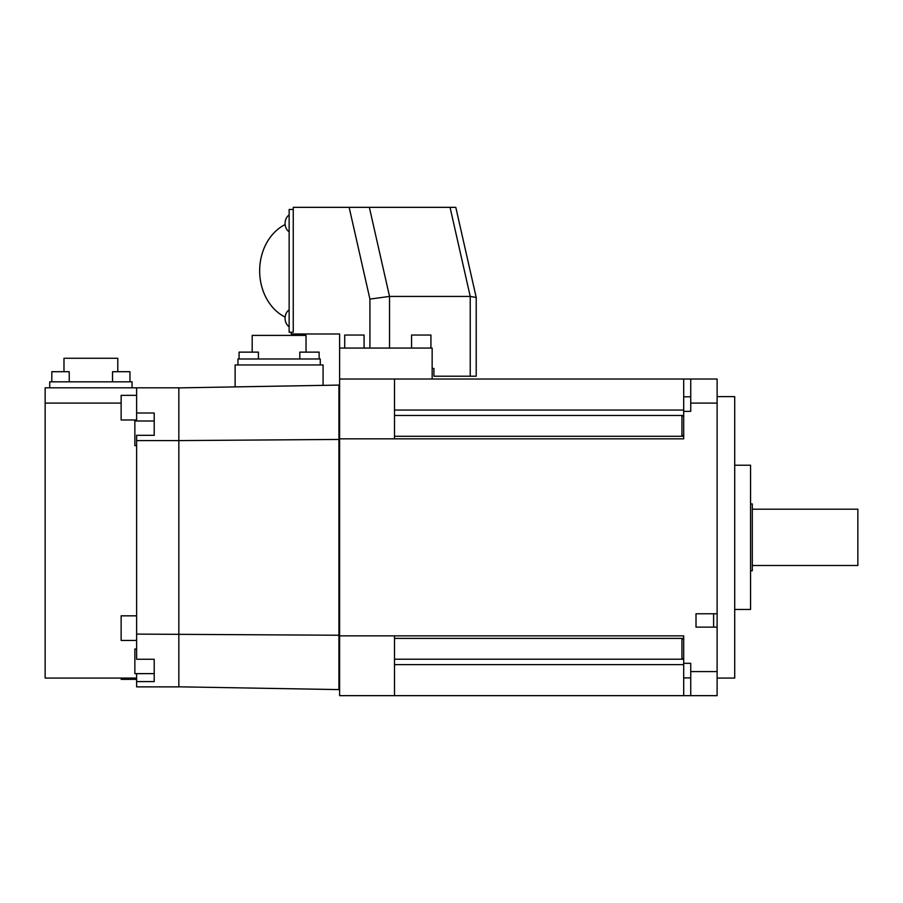 <?xml version="1.0" encoding="UTF-8"?>
<svg xmlns="http://www.w3.org/2000/svg" width="903" height="903" viewBox="0 0 903 903"><rect width="100%" height="100%" fill="white"/><g stroke="black" fill="none" stroke-linecap="round" stroke-linejoin="round"><path stroke-width="1.35" d="M717.117 678.074L734.715 678.074L734.715 396.62L717.117 396.62M339.618 379.023L339.618 635.847L683.695 635.847L683.695 663.321L690.739 663.321L690.739 695.66L717.117 695.66L717.117 379.023L690.739 379.023L690.739 411.362L683.695 411.362L683.695 438.835L394.509 438.835L394.509 379.023L339.618 379.023L339.618 348.061L432.153 348.061L432.153 379.023M339.618 348.061L339.618 333.997L291.229 333.997L291.229 332.236L293.249 332.236L293.249 207.34L455.801 207.34L476.22 297.482L476.22 376.212L470.226 376.212L470.226 296.421L389.532 296.421L389.532 348.061M339.618 635.847L339.618 695.66L394.509 695.66L394.509 635.847M339.618 634.098L338.918 634.098M338.918 686.867L339.618 686.867M178.839 686.811L338.918 689.599L338.918 635.238L136.624 634.098L136.624 440.596L178.839 440.596L178.839 387.816L136.624 387.816L136.624 412.987L154.21 412.987L154.21 435.314L136.624 435.314L136.624 440.596M136.624 649.009L134.863 649.009L134.863 673.627L154.21 673.627L136.624 673.661L136.624 686.867L178.839 686.867L178.839 440.596L338.918 439.445L338.918 635.238M338.918 439.445L338.918 385.084L178.839 387.884M154.21 435.314L154.21 433.316M136.624 412.987L136.624 421.001M136.624 634.098L136.624 659.258L154.21 659.258L154.21 681.584L136.624 681.584M154.21 673.627L154.21 659.258M121.137 403.099L45.15 403.099L45.15 387.816L136.624 387.816M45.15 403.099L45.15 678.074L136.624 678.074M49.721 387.816L49.721 381.845L132.052 381.845L132.052 387.816M117.796 371.709L117.796 358.265L63.978 358.265L63.978 371.709M51.821 381.845L51.821 371.709L69.238 371.709L69.238 381.845M129.953 371.709L129.953 381.845L129.953 371.709L112.536 371.709L112.536 381.845M121.137 678.074L121.137 679.338L136.624 679.338M136.624 395.345L121.137 395.345L121.137 419.974L136.624 419.974M136.624 615.835L121.137 615.835L121.137 640.464L136.624 640.464M154.21 421.001L134.863 421.001L134.863 445.63L136.624 445.63M323.082 385.367L323.082 364.947L235.13 364.947L235.13 386.902M237.952 364.947L237.952 358.976L320.272 358.976L320.272 364.947M306.027 352.136L306.027 335.397L252.197 335.397L252.197 352.136M239.069 358.976L239.069 352.136L258.427 352.136L258.427 358.976M319.143 358.976L319.143 352.136L299.796 352.136L299.796 358.976M338.918 387.816L339.618 387.816M338.918 440.596L339.618 440.596M432.153 368.469L433.914 368.469L433.914 376.212L470.226 376.212M293.249 209.451L289.141 209.451L289.141 332.236L291.229 332.236M293.249 332.236L292.674 332.236M450.044 207.34L470.226 296.421L476.22 297.482M349.145 207.34L369.925 299.096L389.532 296.421L369.35 207.34M285.134 224.576A49.958 40.928 90 0 0 259.658 270.844A49.958 40.928 90 0 0 285.134 317.1M289.141 309.831A9.673 7.924 90 0 0 285.077 318.285A9.673 7.924 90 0 0 289.141 326.739M289.141 214.948A9.673 7.924 90 0 0 285.077 223.402A9.673 7.924 90 0 0 289.141 231.845M364.078 348.061L364.078 335.047L344.72 335.047L344.72 348.061M430.923 348.061L430.923 335.047L411.565 335.047L411.565 348.061M690.739 379.023L394.509 379.023M683.695 435.618L681.946 435.618L681.946 416.035L683.695 416.035M717.117 403.099L690.739 403.099M717.117 627.145L696.01 627.145L696.01 613.78L717.117 613.78M690.739 671.584L717.117 671.584M339.618 438.835L394.509 438.835M683.695 379.023L683.695 411.362M696.01 613.78L696.01 627.145M713.607 627.145L713.607 613.78M683.695 663.321L683.695 695.66L394.509 695.66M683.695 658.659L681.946 658.659L681.946 639.064L683.695 639.064M690.739 695.66L683.695 695.66M734.715 609.469L750.551 609.469L750.551 465.226L734.715 465.226M750.551 570.764L752.301 570.764L752.301 503.919L750.551 503.919M752.301 565.492L857.85 565.492L857.85 509.202L752.301 509.202M369.925 299.096L369.925 348.061M683.695 410.052L394.509 410.052M683.695 415.47L394.509 415.47M683.695 436.284L394.509 436.284M683.695 396.789L690.739 396.789M683.695 677.905L690.739 677.905M683.695 664.631L394.509 664.631M683.695 638.398L394.509 638.398M683.695 659.213L394.509 659.213"/></g></svg>
